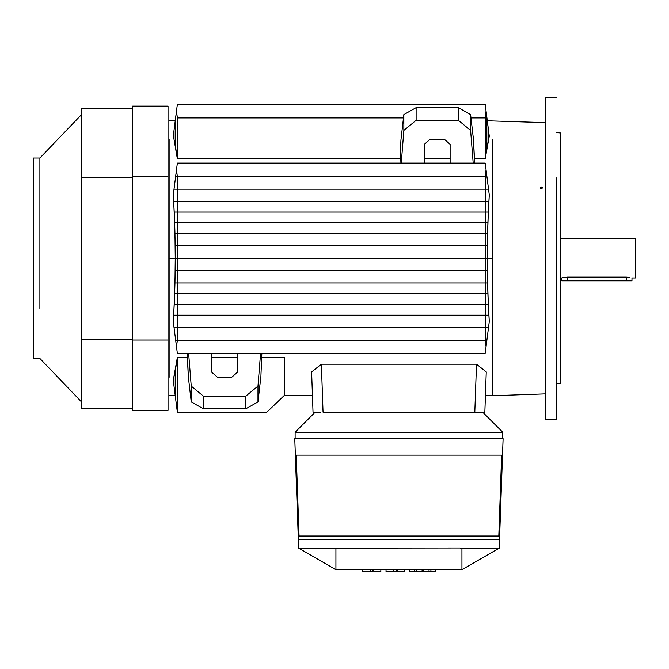 <?xml version="1.0" encoding="UTF-8"?>
<svg xmlns="http://www.w3.org/2000/svg" width="669" height="669" viewBox="0 0 669 669"><rect width="100%" height="100%" fill="white"/><g stroke="black" fill="none" stroke-linecap="round" stroke-linejoin="round"><path stroke-width="1" d="M492.719 395.714L545.344 393.874L492.719 395.714L492.719 258.251L492.719 395.714L485.418 395.714M492.719 139.211C492.719 114.976 492.719 114.976 492.719 139.211L492.719 258.251L492.719 139.211C492.719 114.976 492.719 114.976 492.719 139.211M540.477 188.198L541.405 188.733C537.684 186.417 545.101 186.4 541.405 188.733L542.333 187.128L540.41 187.261M424.347 163.102L424.347 144.337L430.075 139.277L444.392 139.277L450.12 144.337L450.12 163.102L450.12 144.337L444.392 139.277L430.075 139.277L424.347 144.337L424.347 163.102M473.2 163.102L470.608 130.396L458.357 120.303L416.118 120.303L403.859 130.396L401.275 163.102L403.859 130.396L403.859 114.591L400.932 140.064L400.003 163.102L400.932 140.064L403.859 114.591L416.118 107.65L458.357 107.65L470.608 114.591L470.608 130.396L473.2 163.102M474.472 163.102L473.543 140.064L470.608 114.591L473.543 140.064L474.472 158.837L485.201 158.837L485.201 117.928L470.993 117.928L485.201 117.928L485.201 158.837L488.512 139.42L488.512 130.171L486.848 117.142L486.848 148.016L486.848 117.142L486.045 110.929L485.201 117.928L486.045 110.929L488.512 130.171L488.512 139.42L489.282 136.142L488.512 130.154L489.282 136.142L485.201 158.837L474.472 158.837L474.472 163.102M403.482 117.928L177.352 117.928L177.352 158.837L400.003 158.837L177.352 158.837L177.352 117.928L176.507 110.929L174.04 130.171L174.04 139.42L175.713 148.016L175.713 117.142L175.713 148.016L177.352 158.837L174.04 139.42L174.04 130.171L173.279 136.142L174.04 139.42L173.279 136.142L177.352 104.331L485.201 104.331L486.045 110.929L485.201 104.331L177.352 104.331L176.507 110.929L177.352 117.928L403.482 117.928M424.347 158.837L450.12 158.837L424.347 158.837M177.352 163.102L485.201 163.102L489.29 194.997L488.897 201.336L489.29 194.997L486.873 176.139L485.276 176.139L485.201 176.708L177.352 176.708L177.352 189.168L485.201 189.168L485.201 176.708L485.201 189.168L177.352 189.168L177.352 212.073L485.201 212.073L485.201 201.336L177.352 201.336L485.201 201.336L485.201 189.168L488.546 189.168L485.201 189.168L485.201 212.073L177.352 212.073L177.352 233.556L485.201 233.556L485.201 222.81L177.352 222.81L485.201 222.81L485.201 212.073L488.337 212.073L488.897 201.336L487.91 222.81L488.897 201.336L485.201 201.336L488.897 201.336L489.29 194.997L488.337 212.073L485.201 212.073L485.201 233.556L177.352 233.556L177.352 258.251L485.201 258.251L485.201 245.899L177.352 245.899L485.201 245.899L485.201 233.556L487.601 233.556L487.91 222.81L487.383 245.899L487.91 222.81L485.201 222.81L487.91 222.81L488.337 212.073L487.601 233.556L485.201 233.556L485.201 258.251L177.352 258.251L177.352 282.954L485.201 282.954L485.201 270.602L177.352 270.602L485.201 270.602L485.201 258.251L492.719 258.251L487.316 258.251L487.601 282.954L487.383 270.602L485.201 270.602L485.201 282.954L177.352 282.954L177.352 304.428L485.201 304.428L485.201 293.691L177.352 293.691L485.201 293.691L485.201 282.954L487.601 282.954L487.91 293.691L487.383 245.899L487.316 258.251L485.201 258.251L485.201 270.602L487.383 270.602L487.601 282.954L485.201 282.954L485.201 304.428L177.352 304.428L177.352 327.342L485.201 327.342L485.201 315.166L177.352 315.166L485.201 315.166L485.201 304.428L488.337 304.428L487.91 293.691L488.897 315.166L487.91 293.691L485.201 293.691L487.91 293.691L487.601 282.954L488.337 304.428L485.201 304.428L485.201 327.342L177.352 327.342L177.352 340.37L485.201 340.37L485.201 327.342L485.201 340.37L486.054 346.743L485.201 353.399L177.352 353.399L173.271 321.513L173.664 315.166L173.271 321.513L176.499 346.743L177.352 340.37L175.679 340.37L177.352 340.37L177.352 327.342L174.015 327.342L177.352 327.342L177.352 315.166L173.664 315.166L174.216 304.428L173.271 321.513L173.664 315.166L177.352 315.166L177.352 293.691L174.651 293.691L174.216 304.428L174.96 282.954L174.216 304.428L177.352 304.428L174.216 304.428L173.664 315.166L174.651 293.691L177.352 293.691L177.352 270.602L175.169 270.602L174.96 282.954L175.245 258.251L169.123 258.251L169.123 377.299C169.123 401.534 169.123 401.534 169.123 377.299L169.123 139.211C169.123 114.976 169.123 114.976 169.123 139.211L169.123 258.251L175.245 258.251L174.96 233.556L175.245 258.251L177.352 258.251L177.352 245.899L175.169 245.899L177.352 245.899L177.352 222.81L174.651 222.81L174.96 233.556L174.216 212.073L174.96 233.556L177.352 233.556L174.96 233.556L175.169 245.899L174.651 222.81L177.352 222.81L177.352 201.336L173.664 201.336L174.216 212.073L173.271 194.997L174.216 212.073L177.352 212.073L174.216 212.073L174.651 222.81L173.664 201.336L177.352 201.336L177.352 176.708L177.285 176.139L175.679 176.139L177.352 163.102L174.015 189.168L175.679 176.139L177.285 176.139L176.499 169.759L177.352 176.708L485.201 176.708L485.276 176.139L486.873 176.139L486.054 169.759L485.276 176.139L486.054 169.759L485.201 163.102L177.352 163.102M560.379 132.964L556.8 132.587M556.8 177.711L556.8 419.338L556.8 177.711M545.344 419.338L545.344 97.172L545.344 419.338L556.8 419.338L545.344 419.338M556.8 383.538L560.379 383.538L560.379 132.964L560.379 383.538L556.8 383.538M540.477 187.128L541.405 188.733C545.101 186.4 537.684 186.417 541.405 188.733L540.477 187.128L542.333 187.128L541.405 188.733M542.333 187.128L542.049 188.524M567.538 277.091C560.196 278.011 560.196 278.011 567.538 277.091L567.538 280.804L567.529 277.091C560.196 278.011 560.196 278.011 567.538 277.091L626.243 277.091L567.538 277.091M561.809 280.804L626.243 280.804L626.243 277.091C633.535 277.995 633.535 277.995 626.243 277.091L626.243 280.804L631.971 280.804L561.809 280.804L561.809 277.944L560.379 277.944M631.971 280.804L631.971 277.944L635.55 277.944L635.55 238.565L560.379 238.565M563.181 277.585L562.294 277.811M626.243 277.091C633.535 277.995 633.535 277.995 626.243 277.091L629.295 277.334M635.55 241.2L635.55 275.302M416.118 107.65L416.118 120.303L458.357 120.303L458.357 107.65L416.118 107.65L403.859 114.591L403.859 130.396L416.118 120.303L416.118 107.65M470.608 114.591L458.357 107.65L458.357 120.303L470.608 130.396L470.608 114.591M260.893 376.605L257.975 401.918L245.724 408.859L203.485 408.859L191.234 401.918L188.315 376.605L191.234 401.918L191.234 386.105L203.485 396.207L245.724 396.207L257.975 386.105L260.567 353.399L257.975 386.105L257.975 401.918L260.893 376.605L261.838 353.399L260.893 376.605M188.641 353.399L191.234 386.105L188.641 353.399M237.495 353.399L237.495 372.173L231.767 377.232L217.442 377.232L211.713 372.173L211.713 353.399L211.713 372.173L217.442 377.232L231.767 377.232L237.495 372.173L237.495 353.399M187.37 353.399L188.315 376.605L187.37 357.463L177.352 357.463L177.352 412.179L266.847 412.179L284.743 394.994L284.743 357.463L261.838 357.463L284.743 357.463L284.743 394.994L266.847 412.179L177.352 412.179L177.352 357.463L187.37 357.463L187.37 353.399M237.495 357.463L211.713 357.463L237.495 357.463M311.62 371.922L321.379 364.195L476.495 364.195L486.254 371.922L484.849 412.179L486.254 371.922L476.495 364.195L321.379 364.195L323.052 412.179L474.814 412.179L476.495 364.195L474.814 412.179L476.964 412.179L323.052 412.179L321.379 364.195L311.62 371.922L313.025 412.179L311.62 371.922M489.29 321.513L488.897 315.166L489.29 321.513L486.054 346.743L486.873 340.37L485.201 340.37L486.873 340.37L488.546 327.342L485.201 327.342L488.546 327.342L489.29 321.513L488.897 315.166L485.201 315.166L488.897 315.166L488.337 304.428L489.29 321.513M173.271 380.293L177.352 357.463L175.679 368.485L175.679 399.15L177.352 412.179L175.679 399.15L175.679 368.485L173.271 380.293L174.015 386.122L174.015 377.09L174.015 386.122L175.679 399.15L173.271 380.293M245.724 408.859L245.724 396.207L203.485 396.207L203.485 408.859L245.724 408.859L257.975 401.918L257.975 386.105L245.724 396.207L245.724 408.859M191.234 401.918L203.485 408.859L203.485 396.207L191.234 386.105L191.234 401.918M173.271 194.997L174.015 189.168L177.352 189.168L174.015 189.168L173.271 194.997L173.664 201.336L173.271 194.997M169.123 258.251L169.123 139.211C169.123 114.976 169.123 114.976 169.123 139.211L169.123 377.299C169.123 401.534 169.123 401.534 169.123 377.299L169.123 258.251M487.383 245.899L485.201 245.899L487.383 245.899L487.601 233.556L487.383 245.899M175.169 270.602L174.96 282.954L177.352 282.954L174.96 282.954L174.651 293.691L175.169 270.602L177.352 270.602L177.352 258.251L175.245 258.251L175.169 270.602M485.201 353.399L486.054 346.743L485.201 340.37L177.352 340.37L176.499 346.743L177.352 353.399L485.201 353.399M132.604 176.507L132.604 106.12L168.044 106.12L168.044 410.39L168.044 176.507L132.604 176.507L132.604 340.003L132.604 176.507L168.044 176.507L168.044 106.12L132.604 106.12L132.604 176.507M132.604 410.39L132.604 340.003L168.044 340.003L132.604 340.003L132.604 410.39L168.044 410.39L132.604 410.39M81.417 177.394L81.417 339.108L132.604 339.108L81.417 339.108L81.417 408.241L132.604 408.241L81.417 408.241L81.417 177.394L132.604 177.394L81.417 177.394L81.417 108.261L81.417 177.394M132.604 108.261L81.417 108.261L132.604 108.261M33.45 158.026L39.897 158.026L33.45 158.026L33.45 358.484L33.45 158.026M39.897 308.367L39.897 158.026L81.417 114.708L39.897 158.026L39.897 308.367M294.77 438.672L503.105 438.672L294.77 438.672L298.349 539.615L499.526 539.615L503.105 438.672L499.526 539.615L298.349 539.615L294.77 438.672M502.745 432.224L502.745 438.672L502.745 432.224L295.121 432.224L295.121 438.672L295.121 432.224L502.745 432.224L482.7 412.179L484.849 412.179L476.964 412.179L482.7 412.179L502.745 432.224M498.806 536.036L299.06 536.036L296.233 455.137L501.633 455.137L498.806 536.036L501.633 455.137L296.233 455.137L299.06 536.036L498.806 536.036M461.945 569.687L335.93 569.687L298.734 548.204L335.93 569.687L461.945 569.687L461.936 548.204L461.945 569.687L461.936 548.204L461.945 569.687L499.141 548.204L461.945 569.687M423.184 571.828L423.184 569.687L423.184 571.828L435.452 571.828L435.452 569.687L435.452 571.828L430.92 571.828L430.92 569.687L430.92 571.828L429.03 571.828L429.03 569.687L429.03 571.828L423.184 571.828L430.878 571.828L423.184 571.828M422.106 571.828L422.106 569.687L422.106 571.828L422.106 569.687L422.106 571.828L414.22 571.828L422.106 571.828L422.106 569.687L422.106 571.828L422.106 569.687L422.106 571.828L416.277 571.828L422.106 571.828M416.277 569.687L416.277 571.828L416.277 569.687M414.32 569.687L414.32 571.828L416.277 571.828L414.32 571.828L414.32 569.687M409.461 569.687L409.461 571.828L414.32 571.828L409.461 571.828L409.461 569.687M404.201 569.687L404.201 571.828L404.201 569.687M397.152 571.828L404.201 571.828L397.152 571.828L397.152 569.687L397.152 571.828M396.081 569.687L396.081 571.828L396.081 569.687M393.623 569.687L393.623 571.828L396.081 571.828L393.623 571.828L393.623 569.687M386.038 569.687L386.038 571.828L393.623 571.828L386.038 571.828L386.038 569.687L386.038 571.828M380.853 571.828L380.853 569.687L380.853 571.828L380.853 569.687L380.853 571.828L380.853 569.687L380.853 571.828L380.853 569.687L380.853 571.828L373.812 571.828L380.853 571.828M372.733 571.828L372.733 569.687L372.733 571.828L372.733 569.687L372.733 571.828L372.733 569.687L372.733 571.828L372.733 569.687L372.733 571.828L370.283 571.828L372.733 571.828M370.283 569.687L370.283 571.828L370.283 569.687M362.698 569.687L362.698 571.828L370.283 571.828L362.698 571.828L362.698 569.687L362.698 571.828M373.812 569.687L373.812 571.828L373.812 569.687M335.93 548.204L335.93 569.687L335.93 548.204M460.147 547.986L298.349 548.204L460.147 547.986M499.526 548.204L460.147 548.204L499.526 548.204L499.526 539.615L499.526 548.204M298.349 539.615L298.349 548.204L298.349 539.615M313.025 412.179L315.166 412.179L295.121 432.224L315.166 412.179L313.025 412.179M320.903 412.179L315.166 412.179L320.903 412.179M545.344 122.628L487.316 120.796M556.8 97.172L545.344 97.172M312.448 395.714L283.999 395.714M175.245 395.714L169.123 395.714M169.123 120.796L175.245 120.796M81.417 401.801L39.897 358.484L33.45 358.484"/></g></svg>
